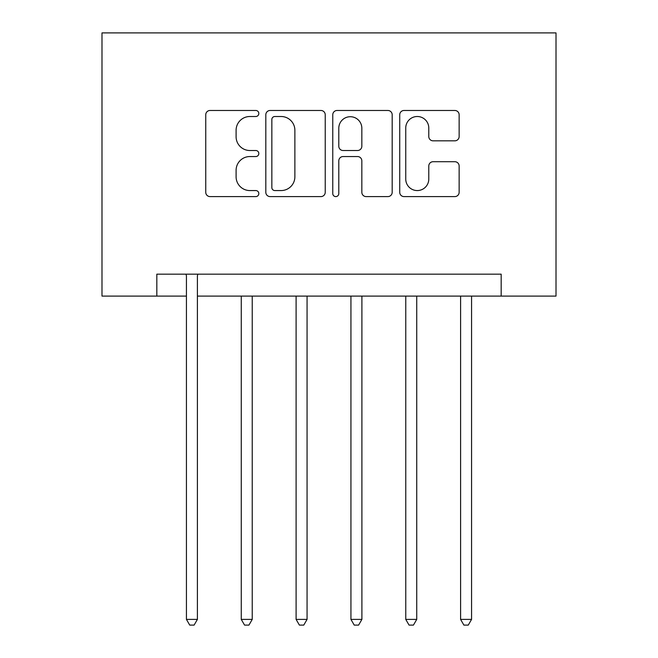 <?xml version="1.0" encoding="UTF-8"?>
<svg xmlns="http://www.w3.org/2000/svg" width="658" height="658" viewBox="0 0 658 658"><rect width="100%" height="100%" fill="white"/><g stroke="black" fill="none" stroke-linecap="round" stroke-linejoin="round"><path stroke-width="0.99" d="M258.816 113.489A3.01 3.01 0 0 0 255.798 110.478L210.05 110.478A4.31 4.31 0 0 0 205.748 114.78L205.748 192.284A4.31 4.31 0 0 0 210.05 196.594L255.798 196.594A3.01 3.01 0 0 0 258.816 193.575A3.01 3.01 0 0 0 255.798 190.565L249.884 190.565A13.777 13.777 0 0 1 236.099 176.788L236.099 170.323A13.777 13.777 0 0 1 249.884 156.546L255.798 156.546A3.01 3.01 0 0 0 258.816 153.536A3.01 3.01 0 0 0 255.798 150.518L249.884 150.518A13.777 13.777 0 0 1 236.099 136.741L236.099 130.284A13.777 13.777 0 0 1 249.884 116.507L255.798 116.507A3.01 3.01 0 0 0 258.816 113.489M454.834 140.828A4.31 4.31 0 0 0 459.144 136.527L459.144 114.78A4.31 4.31 0 0 0 454.834 110.478L404.028 110.478A4.31 4.31 0 0 0 399.727 114.78L399.727 192.284A4.31 4.31 0 0 0 404.028 196.594L454.834 196.594A4.31 4.31 0 0 0 459.144 192.284L459.144 166.022A4.31 4.31 0 0 0 454.834 161.712L433.096 161.712A4.31 4.31 0 0 0 428.786 166.022L428.786 179.042A11.515 11.515 0 0 1 417.271 190.565A11.515 11.515 0 0 1 405.747 179.042L405.747 128.022A11.515 11.515 0 0 1 417.271 116.507A11.515 11.515 0 0 1 428.786 128.022L428.786 136.527A4.31 4.31 0 0 0 433.096 140.828L454.834 140.828M156.826 296.1L156.826 274.164L501.174 274.164L501.174 296.1L556.01 296.1L556.01 32.9L101.99 32.9L101.99 296.1L186.436 296.1M325.233 114.78A4.31 4.31 0 0 0 320.923 110.478L270.117 110.478A4.31 4.31 0 0 0 265.816 114.78L265.816 192.284A4.31 4.31 0 0 0 270.117 196.594L320.923 196.594A4.31 4.31 0 0 0 325.233 192.284L325.233 114.78M337.077 110.478L387.883 110.478A4.31 4.31 0 0 1 392.184 114.78L392.184 192.284A4.31 4.31 0 0 1 387.883 196.594L366.136 196.594A4.31 4.31 0 0 1 361.834 192.284L361.834 160.856A4.31 4.31 0 0 0 357.524 156.546L343.098 156.546A4.31 4.31 0 0 0 338.796 160.856L338.796 193.575A3.01 3.01 0 0 1 335.786 196.594A3.01 3.01 0 0 1 332.767 193.575L332.767 114.78A4.31 4.31 0 0 1 337.077 110.478M197.4 296.1L501.174 296.1M274.855 116.507A3.01 3.01 0 0 0 271.844 119.517L271.844 187.546A3.01 3.01 0 0 0 274.855 190.565L281.098 190.565A13.777 13.777 0 0 0 294.874 176.788L294.874 130.284A13.777 13.777 0 0 0 281.098 116.507L274.855 116.507M361.834 128.236A11.515 11.515 0 0 0 350.311 116.721A11.515 11.515 0 0 0 338.796 128.236L338.796 146.216A4.31 4.31 0 0 0 343.098 150.518L357.524 150.518A4.31 4.31 0 0 0 361.834 146.216L361.834 128.236M197.943 274.164L197.721 274.723A4.384 4.384 0 0 0 197.4 276.36L197.4 619.4L186.436 619.4L186.436 276.36A4.384 4.384 0 0 0 186.115 274.723L185.893 274.164M197.4 619.4L194.11 625.1L189.726 625.1L186.436 619.4M241.264 296.1L241.264 619.4L252.236 619.4L252.236 296.1M252.236 619.4L248.946 625.1L244.554 625.1L241.264 619.4M296.1 296.1L296.1 619.4L307.064 619.4L307.064 296.1M307.064 619.4L303.774 625.1L299.39 625.1L296.1 619.4M350.936 296.1L350.936 619.4L361.9 619.4L361.9 296.1M361.9 619.4L358.61 625.1L354.226 625.1L350.936 619.4M405.764 296.1L405.764 619.4L416.736 619.4L416.736 296.1M416.736 619.4L413.446 625.1L409.054 625.1L405.764 619.4M460.6 296.1L460.6 619.4L471.564 619.4L471.564 296.1M471.564 619.4L468.274 625.1L463.89 625.1L460.6 619.4"/></g></svg>
